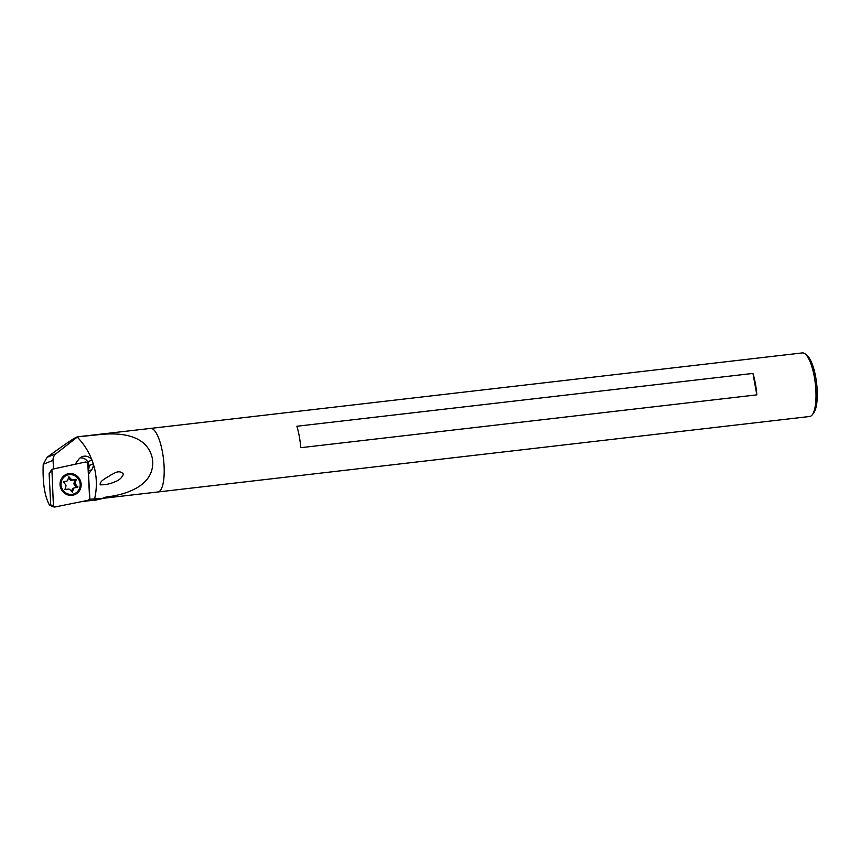 <?xml version="1.0" encoding="UTF-8"?>
<svg xmlns="http://www.w3.org/2000/svg" width="860" height="860" viewBox="0 0 860 860"><rect width="100%" height="100%" fill="white"/><g stroke="black" fill="none" stroke-linecap="round" stroke-linejoin="round"><path stroke-width="1.29" d="M123.421 474.075C120.981 471.248 117.755 471.065 113.746 473.537L110.929 474.946C107.317 477.633 99.599 480.493 100.179 484.825C105.382 484.933 110.413 483.868 115.272 481.621C119.228 480.267 121.948 477.752 123.421 474.075M94.579 498.908A63.995 61.017 68 0 0 93.278 463.841A8.396 8.009 68 0 1 91.719 469.689L88.494 474.043L89.881 499.241L104.071 498.209A31.992 9.32 -96.6 0 0 105.995 497.209A31.992 9.32 -96.6 0 0 106.188 497.026L103.759 497.8C106.113 497.994 98.921 499.284 95.976 500.079L83.603 501.283M88.161 470.356A8.396 8.009 68 0 0 89.064 465.539L93.278 463.841A63.995 61.017 68 0 0 91.966 460.089A8.396 8.009 68 0 0 78.797 459.272L75.207 464.131M106.188 497.026C127.377 494.586 155.552 485.029 152.489 459.143C147.673 434.096 119.078 432.193 97.922 434.773L77.604 436.837L55.965 453.736A7.998 7.632 68 0 0 53.051 460.326L53.503 468.592M812.378 414.638A31.992 9.32 -96.6 0 0 815.312 383.625A31.992 9.32 -96.6 0 0 805.368 354.094L807.314 355.782A29.992 8.74 -96.6 0 1 816.634 383.474A29.992 8.74 -96.6 0 1 813.882 412.553L812.378 414.638A31.992 9.32 -96.6 0 1 809.744 416.476L157.928 491.974A31.992 9.32 -96.6 0 0 159.863 490.974A31.992 9.32 -96.6 0 0 163.045 455.639A31.992 9.32 -96.6 0 0 150.565 428.409L95.965 434.687M77.604 436.837L77.443 436.826C74.755 437.579 64.64 444.416 47.074 457.327L43.204 464.303C42.538 482.686 44.655 496.306 49.525 505.185L49.557 505.228M90.149 499.423L89.214 499.8M87.817 500.369L84.645 501.649M89.064 465.539A63.995 61.017 68 0 0 87.763 461.788A8.396 8.009 68 0 0 80.141 457.864M77.249 437.106A63.995 61.017 68 0 1 91.966 460.089L87.763 461.788M85.935 461.927L51.89 469.302L53.406 505.54L54.664 507.056L88.44 500.24L89.623 498.66L87.806 463.443L85.935 461.927M51.89 469.302L49.117 473.699L50.718 504.981L51.987 506.497L54.664 507.056M80.894 482.374A10.997 10.492 68 0 0 66.489 474.29A10.997 10.492 68 0 0 60.877 488.415A10.997 10.492 68 0 0 80.894 482.374M805.368 354.094A31.992 9.32 -96.6 0 0 802.38 352.912L150.565 428.409A31.992 9.32 -96.6 0 1 163.507 459.122A31.992 9.32 -96.6 0 1 157.928 491.974L104.071 498.209M756.821 394.869L300.753 447.694A31.992 9.32 -96.6 0 0 296.861 426.248L752.941 373.423A31.992 9.32 83.4 0 1 756.821 394.869L752.941 373.423M77.808 487.19L74.164 487.942A4.999 4.762 -112 0 1 73.562 488.502L72.369 492.275L69.606 489.308A4.999 4.762 -112 0 1 68.811 489.039L64.941 489.523L66.037 485.857A4.999 4.762 -112 0 1 65.855 485.029L63.371 481.793L67.037 481.041A4.999 4.762 -112 0 1 67.639 480.482L68.843 476.698L71.606 479.665A4.999 4.762 -112 0 1 72.401 479.944L76.26 479.461L75.175 483.116A4.999 4.762 -112 0 1 75.357 483.954L77.808 487.19M61.253 486.405A9.998 9.535 -112 0 1 79.443 480.912A9.998 9.535 -112 0 1 74.347 493.758A9.998 9.535 -112 0 1 61.253 486.405M74.272 493.79A9.998 9.535 -112 0 1 61.081 486.47A9.998 9.535 -112 0 1 66.779 475.257M73.562 488.502L72.337 488.996A4.999 4.762 -112 0 0 72.939 488.437L74.164 487.942M72.337 488.996L71.573 491.565M63.264 482.062L67.037 481.041M68.413 477.913L70.38 480.17L71.606 479.665M70.38 480.17A4.999 4.762 -112 0 1 71.165 480.439L72.401 479.944M71.165 480.439L74.809 479.697L73.949 483.61L75.175 483.116M73.949 483.61A4.999 4.762 -112 0 1 74.132 484.449L75.357 483.954M74.132 484.449L76.712 487.416M97.922 434.773A31.992 9.32 -96.6 0 0 96.707 434.644M55.965 453.736L47.074 457.327M50.708 504.702L49.525 505.185M53.051 460.326L43.204 464.303M91.719 469.689L88.204 471.119M49.117 473.699L51.589 470.323M50.718 504.981L53.406 505.54M74.809 479.697L76.035 479.203M75.035 479.955L76.26 479.461M76.68 487.362L77.905 486.867M95.976 434.687L77.443 436.826"/></g></svg>
